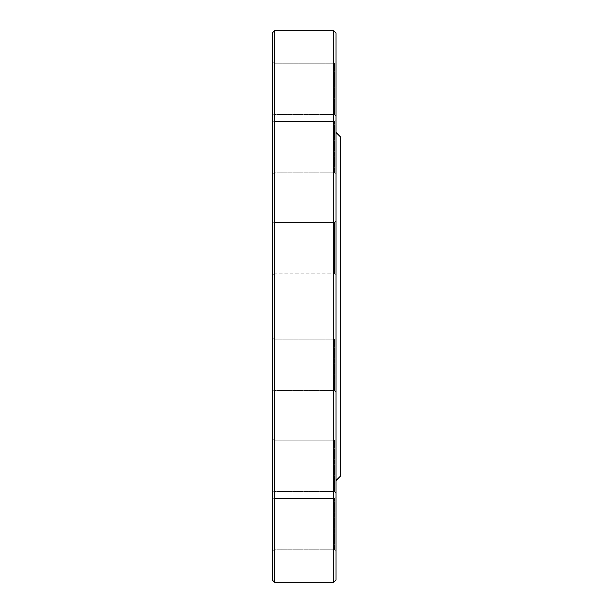 <?xml version="1.0" encoding="UTF-8"?>
<svg xmlns="http://www.w3.org/2000/svg" width="613" height="613" viewBox="0 0 613 613"><rect width="100%" height="100%" fill="white"/><g stroke="black" fill="none" stroke-linecap="round" stroke-linejoin="round"><path stroke-width="0.46" stroke-dasharray="3.06 2.3" d="M333.694 30.65L333.694 582.35M274.639 582.35L274.639 30.65M336.031 480.554L336.031 132.446L336.031 480.554M340.69 137.105L340.69 475.895M272.31 32.979L272.31 580.021M272.31 337.625L272.31 392.021L272.31 337.625L272.31 392.021L272.31 337.625L273.865 339.181L334.476 339.181L334.476 390.466L334.476 339.181L334.476 390.466L334.476 339.181L336.031 337.625L336.031 392.021L336.031 337.625L336.031 392.021L336.031 337.625L334.476 339.181L273.865 339.181L273.865 390.466L273.865 339.181L273.865 390.466L273.865 339.181L272.31 337.625M272.31 438.647L272.31 493.036L272.31 438.647L272.31 493.036L272.31 438.647L273.865 440.195L334.476 440.195L334.476 491.48L334.476 440.195L334.476 491.48L334.476 440.195L336.031 438.647L336.031 493.036L336.031 438.647L336.031 493.036L336.031 438.647L334.476 440.195L273.865 440.195L273.865 491.48L273.865 440.195L273.865 491.48L273.865 440.195L272.31 438.647M272.31 496.967L272.31 551.363L272.31 496.967L272.31 551.363L272.31 496.967L273.865 498.522L334.476 498.522L334.476 549.807L334.476 498.522L334.476 549.807L334.476 498.522L336.031 496.967L336.031 551.363L336.031 496.967L336.031 551.363L336.031 496.967L334.476 498.522L273.865 498.522L273.865 549.807L273.865 498.522L273.865 549.807L273.865 498.522L272.31 496.967M272.31 220.979L272.31 275.375L272.31 220.979L272.31 275.375L272.31 220.979L273.865 222.534L334.476 222.534L334.476 273.819L334.476 222.534L334.476 273.819L336.031 275.375L336.031 220.979L336.031 275.375L336.031 220.979L336.031 275.375L334.476 273.819L334.476 222.534L336.031 220.979L334.476 222.534L273.865 222.534L273.865 273.819L273.865 222.534L273.865 273.819L273.865 222.534L272.31 220.979M272.31 119.964L272.31 174.353L272.31 119.964L272.31 174.353L272.31 119.964L273.865 121.52L334.476 121.52L334.476 172.805L334.476 121.52L334.476 172.805L334.476 121.52L336.031 119.964L336.031 174.353L336.031 119.964L336.031 174.353L336.031 119.964L334.476 121.52L273.865 121.52L273.865 172.805L273.865 121.52L273.865 172.805L273.865 121.52L272.31 119.964M272.31 61.637L272.31 116.033L272.31 61.637L272.31 116.033L272.31 61.637L273.865 63.193L334.476 63.193L334.476 114.478L334.476 63.193L334.476 114.478L334.476 63.193L336.031 61.637L336.031 116.033L336.031 61.637L336.031 116.033L336.031 61.637L334.476 63.193L273.865 63.193L273.865 114.478L273.865 63.193L273.865 114.478L273.865 63.193L272.31 61.637M336.031 580.021L336.031 32.979M334.476 172.805L336.031 174.353L334.476 172.805L273.865 172.805L334.476 172.805M334.476 114.478L336.031 116.033L334.476 114.478L273.865 114.478L334.476 114.478M334.476 390.466L336.031 392.021L334.476 390.466L273.865 390.466L334.476 390.466M334.476 491.48L336.031 493.036L334.476 491.48L273.865 491.48L334.476 491.48M334.476 549.807L336.031 551.363L334.476 549.807L273.865 549.807L334.476 549.807M273.865 273.819L334.476 273.819L273.865 273.819L272.31 275.375L273.865 273.819M273.865 172.805L272.31 174.353L273.865 172.805M273.865 114.478L272.31 116.033L273.865 114.478M273.865 390.466L272.31 392.021L273.865 390.466M273.865 491.48L272.31 493.036L273.865 491.48M273.865 549.807L272.31 551.363L273.865 549.807"/><path stroke-width="0.92" d="M333.694 582.35L333.694 30.65L274.639 30.65L274.639 582.35L333.694 582.35L336.031 580.021L336.031 32.979L333.694 30.65M336.031 132.446L340.69 137.105L340.69 475.895L336.031 480.554M274.639 582.35L272.31 580.021L272.31 32.979L274.639 30.65"/></g></svg>

